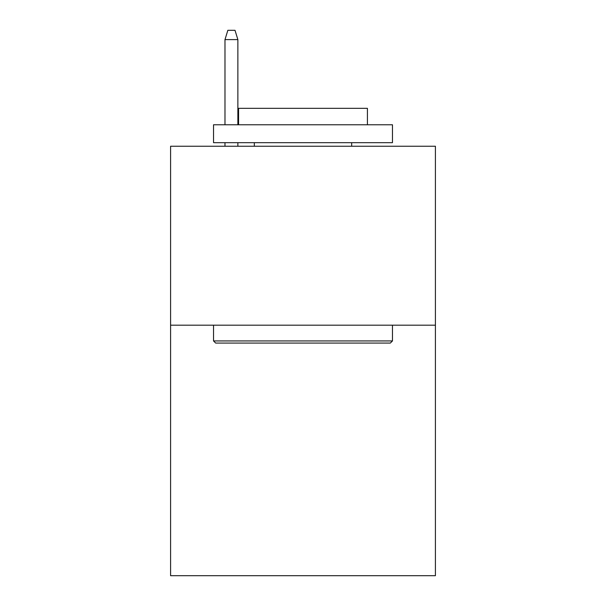 <?xml version="1.0" encoding="UTF-8"?>
<svg xmlns="http://www.w3.org/2000/svg" width="606" height="606" viewBox="0 0 606 606"><rect width="100%" height="100%" fill="white"/><g stroke="black" fill="none" stroke-linecap="round" stroke-linejoin="round"><path stroke-width="0.91" d="M435.411 325.187L435.411 575.7L170.589 575.7L170.589 146.251L435.411 146.251L435.411 325.187L170.589 325.187M215.675 343.079L213.532 340.936L392.468 340.936L390.325 343.079L215.675 343.079M392.468 124.775L392.468 142.675L213.532 142.675L213.532 124.775L392.468 124.775M238.582 124.775L238.582 108.315L367.418 108.315L367.418 124.775M392.468 325.187L392.468 340.936M213.532 325.187L213.532 340.936M351.669 142.675L351.669 146.251M254.331 142.675L254.331 146.251M237.87 124.775L237.87 39.602L224.985 39.602L224.985 124.775M224.985 142.675L224.985 146.251M237.87 142.675L237.87 146.251M224.985 39.602L227.848 30.3L235.007 30.3L237.87 39.602"/></g></svg>
